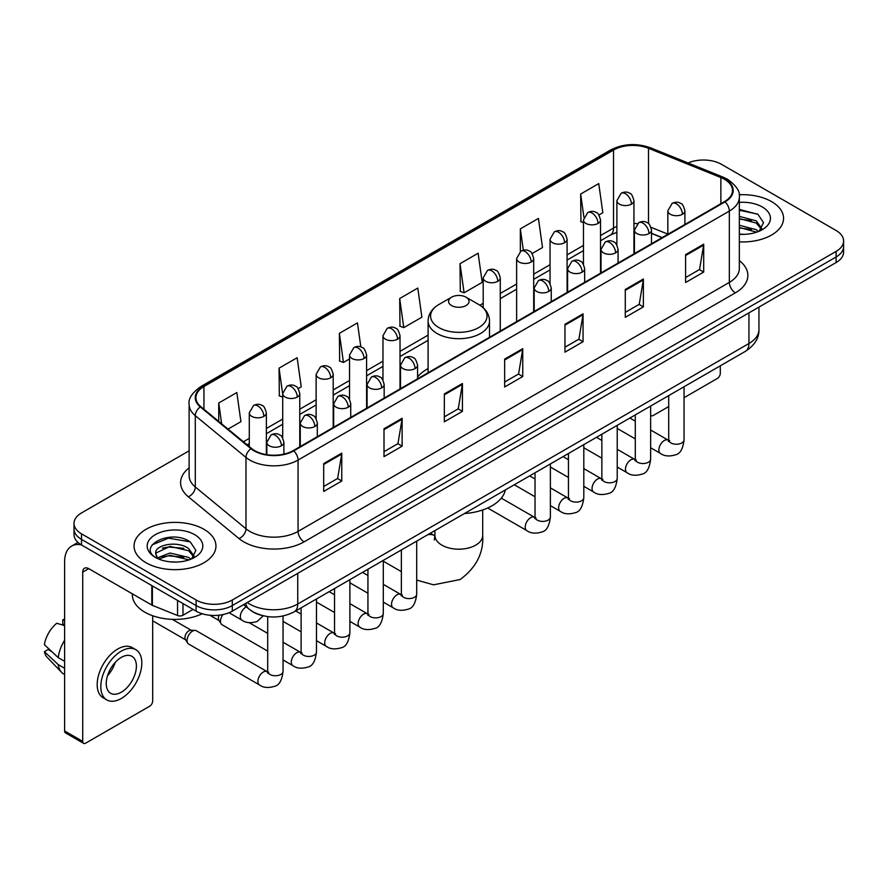 <?xml version="1.0" encoding="UTF-8"?>
<svg xmlns="http://www.w3.org/2000/svg" width="888" height="888" viewBox="0 0 888 888"><rect width="100%" height="100%" fill="white"/><g stroke="black" fill="none" stroke-linecap="round" stroke-linejoin="round"><path stroke-width="1.33" d="M428.094 368.587A45.21 26.107 0 0 0 417.571 377.034M662.015 237.684L651.492 233.433M261.116 615.24A25.597 14.774 180 0 1 250.782 610.4M189.122 450.804L81.507 512.942A25.597 14.774 0 0 0 74.015 523.387L74.015 534.532A25.597 14.774 0 0 0 81.507 544.977L196.115 611.144A25.597 14.774 0 0 0 232.301 611.144L836.108 262.548A25.597 14.774 0 0 0 843.6 252.103L843.6 246.531A25.597 14.774 0 0 1 836.108 256.976A25.597 14.774 0 0 0 843.6 246.531L843.6 240.959A25.597 14.774 0 0 0 836.108 230.503L721.5 164.336A25.597 14.774 0 0 0 688.045 162.97M74.015 523.387A25.597 14.774 0 0 0 81.507 533.832L196.115 599.999A25.597 14.774 0 0 0 232.301 599.999L232.301 605.572L836.108 256.976L232.301 605.572A25.597 14.774 0 0 1 196.115 605.572A25.597 14.774 0 0 0 232.301 605.572L232.301 611.144M81.507 533.832L81.507 539.404L196.115 605.572L81.507 539.404A25.597 14.774 0 0 1 74.015 528.959A25.597 14.774 0 0 0 81.507 539.404L81.507 544.977M771.561 201.598A40.948 23.643 0 0 0 739.171 194.761A40.948 23.643 0 0 1 771.561 201.598A40.948 23.643 0 0 1 783.56 218.315A40.948 23.643 0 0 0 771.561 201.598M203.951 529.304A40.948 23.643 0 0 0 159.329 524.186A40.948 23.643 0 0 0 134.055 546.02A40.948 23.643 0 0 0 146.043 562.737A40.948 23.643 0 0 0 190.676 567.865A40.948 23.643 0 0 0 215.951 546.02A40.948 23.643 0 0 0 203.951 529.304A40.948 23.643 0 0 0 159.329 524.186A40.948 23.643 0 0 0 134.055 546.02A40.948 23.643 0 0 0 146.043 562.737A40.948 23.643 0 0 0 190.676 567.865A40.948 23.643 0 0 0 215.951 546.02A40.948 23.643 0 0 0 203.951 529.304M724.508 179.309A27.295 15.762 180 0 1 732.511 190.454A27.295 15.762 180 0 1 724.508 201.598L293.229 450.605A27.295 15.762 180 0 1 251.559 448.496L200.888 406.715A27.295 15.762 180 0 1 195.948 397.669A27.295 15.762 180 0 1 203.94 386.524L613.53 150.05A27.295 15.762 180 0 1 648.495 148.285L720.867 177.544A27.295 15.762 180 0 1 724.508 179.309M724.997 179.032A27.983 16.151 0 0 0 721.256 177.223L648.884 147.963A27.983 16.151 0 0 0 613.053 149.772L203.463 386.247A27.983 16.151 0 0 0 200.333 406.937L251.004 448.718A27.983 16.151 0 0 0 293.706 450.882L724.997 201.876A27.983 16.151 0 0 0 724.997 179.032M323.687 463.591L323.687 491.453L341.78 481.007L341.78 453.146L323.687 463.591M323.687 486.513L337.629 478.466L341.714 454.068A6.827 3.941 -120 0 0 341.78 453.146M337.507 478.532L341.78 481.007M384.005 428.771L384.005 456.632L402.109 446.176L402.109 418.315L384.005 428.771M384.005 451.681L397.946 443.634L402.031 419.247A6.827 3.941 -120 0 0 402.109 418.315M397.824 443.711L402.109 446.176M444.333 393.939L444.333 421.8L462.426 411.355L462.426 383.494L444.333 393.939M444.333 416.861L458.264 408.813L462.348 384.415A6.827 3.941 -120 0 0 462.426 383.494M458.141 408.88L462.426 411.355M685.603 254.645L685.603 282.495L703.707 272.05L703.707 244.189L685.603 254.645M685.603 277.556L699.544 269.508L703.629 245.121A6.827 3.941 -120 0 0 703.707 244.189M699.422 269.586L703.707 272.05M625.285 289.466L625.285 317.327L643.378 306.882L643.378 279.021L625.285 289.466M625.285 312.387L639.227 304.34L643.312 279.942A6.827 3.941 -120 0 0 643.378 279.021M639.105 304.406L643.378 306.882M564.968 324.286L564.968 352.148L583.061 341.702L583.061 313.841L564.968 324.286M564.968 347.208L578.909 339.161L582.994 314.763A6.827 3.941 -120 0 0 583.061 313.841M578.787 339.227L583.061 341.702M504.65 359.118L504.65 386.979L522.743 376.523L522.743 348.673L504.65 359.118M504.65 382.029L518.581 373.981L522.666 349.595A6.827 3.941 -120 0 0 522.743 348.673M518.459 374.059L522.743 376.523M739.338 241.88A40.948 23.643 0 0 0 783.56 218.315A40.948 23.643 0 0 1 739.338 241.88M232.301 599.999L836.108 251.404A25.597 14.774 0 0 0 843.6 240.959M298.157 388.611L301.232 386.835L297.147 357.72L279.054 368.165L279.343 395.859M228.038 429.093L240.914 421.656L236.83 392.552L218.737 402.997L218.737 421.423M460.006 263.692L464.091 292.807L482.195 282.362L478.11 253.247L460.006 263.692L460.306 291.386M532.079 253.557L542.513 247.53L538.428 218.426L520.335 228.871L520.335 251.504M598.912 214.974L602.83 212.709L598.745 183.594L580.652 194.039L580.941 221.734M360.839 346.942L357.464 322.899L339.371 333.344L339.66 361.039M399.689 298.523L403.774 327.628L421.878 317.183L417.793 288.067L399.689 298.523L399.989 326.207M403.774 327.628L399.689 326.107M464.091 292.807L460.006 291.275M520.335 228.871L523.321 250.205M583.46 222.677L580.652 221.623M580.652 194.039L583.904 217.238M339.371 333.344L343.456 362.459L349.539 358.941M343.456 362.459L339.371 360.928M282.706 397.114L279.054 395.748M279.054 368.165L282.706 394.205M218.737 402.997L221.656 423.831M739.338 234.077L744.41 234.343M739.338 225.23L756.243 229.692L758.496 231.491M739.338 227.45L756.643 232.179M739.338 216.383L756.243 220.846L761.782 228.494M739.338 218.603L756.243 223.055L761.338 229.071M739.338 234.266A27.806 16.051 0 0 0 762.27 229.67A27.806 16.051 0 0 0 762.27 206.96A27.806 16.051 0 0 0 739.338 202.375M759.151 231.224L763.514 222.666L757.997 214.363L739.338 209.39M739.338 210.256L757.619 214.108M739.338 219.103L751.47 220.613M739.338 227.95L751.47 229.459M650.638 415.062A4.262 2.464 120 0 0 651.204 415.639A4.262 2.464 120 0 0 653.335 415.429L668.697 406.56M684.06 397.691L717.271 378.521A4.262 2.464 120 0 0 720.29 373.293L720.29 365.823M451.57 305.55A10.234 5.905 0 0 0 466.045 305.55A10.234 5.905 0 0 0 466.045 297.191L478.754 304.529A28.216 16.284 0 0 1 478.754 327.572A28.216 16.284 0 0 1 438.861 327.572A28.216 16.284 0 0 1 438.861 304.529C431.912 308.658 428.327 314.141 428.094 320.979A30.714 17.727 0 0 0 437.085 333.511A30.714 17.727 0 0 0 470.562 337.351A30.714 17.727 0 0 0 489.51 320.979C489.288 314.141 485.703 308.658 478.754 304.529L466.045 297.191A10.234 5.905 0 0 0 451.57 297.191A10.234 5.905 0 0 0 451.57 305.55M464.446 513.542A46.92 27.084 0 0 0 505.383 489.899M267.699 651.104L222.067 624.764A7.681 4.429 -60 0 1 221.112 623.809A7.681 4.429 -60 0 1 220.479 621.245A7.681 4.429 -60 0 1 222.932 614.585M221.112 623.809L218.825 620.146A5.55 3.197 -60 0 1 218.37 618.292A5.55 3.197 -60 0 1 219.114 615.195M187.068 640.537A7.681 4.429 -60 0 1 192.496 631.135A7.681 4.429 -60 0 1 195.027 630.402A7.681 4.429 -60 0 1 196.337 630.758L267.144 671.639A7.681 4.429 -60 0 0 263.647 671.839A7.681 4.429 -60 0 0 263.314 672.027A7.681 4.429 -60 0 0 258.297 678.787A7.681 4.429 -60 0 0 259.474 684.937L188.656 644.055A7.681 4.429 -60 0 1 187.69 643.112A7.681 4.429 -60 0 1 187.068 640.537M187.69 643.112L185.403 639.438A5.55 3.197 -60 0 1 184.948 637.584A5.55 3.197 -60 0 1 188.878 630.791A5.55 3.197 -60 0 1 190.709 630.258L195.027 630.402M182.995 603.574L182.995 615.24L193.096 609.401M81.219 544.81A34.121 19.703 -120 0 0 71.684 546.076A34.121 19.703 -120 0 0 64.613 561.693L64.613 730.946L82.717 741.391L82.717 572.138A8.536 4.928 60 0 1 84.482 568.242A8.536 4.928 60 0 1 88.745 568.664L151.815 605.072L151.815 585.569M82.717 741.391A4.262 2.464 120 0 0 83.594 743.345L65.501 732.9A4.262 2.464 -60 0 1 64.613 730.946M83.594 743.345A4.262 2.464 120 0 0 85.725 743.134L149.661 706.226A4.262 2.464 120 0 0 152.681 700.998L152.681 615.761M182.995 615.24A4.262 2.464 180 0 1 177.533 615.517L152.381 605.35A4.262 2.464 180 0 1 151.815 605.072M121.312 692.218A21.323 12.31 120 0 0 135.254 673.426A21.323 12.31 120 0 0 131.979 656.343A21.323 12.31 120 0 0 121.312 657.398A21.323 12.31 120 0 0 107.381 676.19A21.323 12.31 120 0 0 110.656 693.273A21.323 12.31 120 0 0 121.312 692.218M107.537 675.69A21.323 12.31 120 0 0 115.196 662.437M64.613 620.324L62.804 619.78L62.804 624.053L64.613 625.108M135.82 649.694L132.201 647.596A29.004 16.75 120 0 0 117.693 649.039A29.004 16.75 120 0 0 98.746 674.591A29.004 16.75 120 0 0 103.197 697.835L106.815 699.922A29.004 16.75 120 0 0 121.312 698.49A29.004 16.75 120 0 0 140.26 672.938A29.004 16.75 120 0 0 135.82 649.694A29.004 16.75 120 0 0 121.312 651.126A29.004 16.75 120 0 0 102.364 676.689A29.004 16.75 120 0 0 106.815 699.922M64.613 640.259A28.15 16.25 120 0 0 58.208 657.608L44.4 644.688A22.178 12.809 120 0 1 56.777 623.254L64.613 625.64M64.613 661.305L58.208 657.608M51.87 651.681L48.107 649.517L44.4 651.659L58.208 664.579L64.613 668.275M58.208 664.579A28.15 16.25 120 0 0 61.683 672.438A28.15 16.25 120 0 0 63.814 674.114L64.613 674.58M64.613 619.269A22.178 12.809 120 0 0 62.804 619.78M44.4 651.659A22.178 12.809 120 0 0 47.02 657.176L61.683 672.438M132.345 593.839L132.345 594.782A42.657 24.62 0 0 0 144.844 612.187A42.657 24.62 0 0 0 202.198 613.741M170.374 561.86L176.812 562.049M157.598 557.775L170.008 553.035L188.633 557.398L190.887 559.196M158.741 558.963L170.008 555.255L189.033 559.884M157.787 558.63L155.8 553.968A19.281 11.133 0 0 0 158.908 559.118M194.172 556.199L188.633 548.551C177.056 539.915 153.247 545.243 155.8 553.968L155.722 553.113M155.844 554.234L156.377 552.802L170.008 546.409L188.633 550.76L193.739 556.776M191.542 558.929L195.904 550.371L190.387 542.069C170.885 528.049 136.208 546.531 156.233 557.853L157.22 558.463M194.661 534.665A27.806 16.051 0 0 0 155.333 534.665A27.806 16.051 0 0 0 155.333 557.375A27.806 16.051 0 0 0 194.661 557.375A27.806 16.051 0 0 0 194.661 534.665M152.159 544.855L168.498 538.161L190.021 541.813M162.36 548.118L168.498 547.008L183.86 548.318M162.36 556.965L168.498 555.855L183.86 557.165M247.208 602.541A34.121 19.703 0 0 0 249.495 604.007A34.121 19.703 0 0 0 297.746 604.007L748.939 343.512A34.121 19.703 0 0 0 758.94 329.581C759.185 338.051 754.678 345.299 745.409 351.326L294.217 611.821A17.061 9.846 60 0 0 297.746 604.007L297.746 573.359M748.939 312.865L748.939 343.512A17.061 9.846 60 0 1 745.409 351.326M245.821 603.341A17.061 11.411 129.5 0 0 248.795 608.89L243.612 604.617M836.108 262.548L836.108 251.404M196.115 611.144L196.115 599.999M739.338 260.65A42.657 24.62 180 0 1 735.375 292.84L304.084 541.846A8.536 4.928 60 0 1 298.057 531.401L729.337 282.395A34.121 19.703 0 0 0 739.338 268.465L739.338 197.147A34.121 19.703 180 0 1 729.337 211.078A8.536 4.928 -120 0 0 724.997 201.876M304.084 541.846A42.657 24.62 180 0 1 243.767 541.846A42.657 24.62 180 0 1 238.983 538.561L188.312 496.769A42.657 24.62 180 0 1 189.122 467.876M249.794 531.401A34.121 19.703 0 0 0 298.057 531.401L298.057 460.073A34.121 19.703 180 0 1 245.976 457.442L195.293 415.662A34.121 19.703 180 0 1 189.122 404.362L189.122 475.679A34.121 19.703 0 0 0 195.293 486.979L245.976 528.771A34.121 19.703 0 0 0 249.794 531.401M739.338 197.147C740.47 191.808 736.552 185.87 727.572 179.309L723.087 177.134A8.536 3.996 112 0 0 721.256 177.223M723.087 177.134L650.715 147.874C636.585 142.868 623.165 143.601 610.478 150.05A8.536 4.928 60 0 1 613.053 149.772M203.463 386.247A8.536 4.928 -120 0 0 200.888 386.524C192.03 392.885 188.112 398.834 189.122 404.362M200.333 406.937A8.536 5.705 129.5 0 0 195.293 415.662L195.293 486.979A8.536 5.705 -50.5 0 1 188.312 496.769M650.715 147.874A8.536 3.996 112 0 0 648.884 147.963M251.004 448.718A8.536 5.705 129.5 0 0 245.976 457.442L245.976 528.771A8.536 5.705 -50.5 0 1 238.983 538.561M293.706 450.882A8.536 4.928 60 0 1 298.057 460.073L729.337 211.078L729.337 282.395A8.536 4.928 60 0 0 735.375 292.84M203.94 386.524L203.94 409.235M720.867 177.544L720.867 203.707M648.495 148.285L648.495 223.598M667.843 234.121L651.026 227.328M637.351 223.665A27.295 15.762 0 0 0 633.943 223.465M616.883 226.418A27.295 15.762 0 0 0 613.53 228.061L600.521 235.575M613.53 150.05L613.53 228.061A15.351 8.869 60 0 1 610.356 235.087L600.521 240.77M583.46 245.421L567.099 254.867M550.038 264.724L533.688 274.159M516.627 284.016L500.266 293.451M483.205 303.308L479.886 305.228M428.094 335.12L400.022 351.337M382.961 361.183L366.6 370.629M349.539 380.475L333.189 389.921M316.128 399.767L299.767 409.213M282.706 419.069L266.356 428.504M249.284 438.361L243.401 441.758M651.548 233.267A15.351 7.193 -68 0 1 651.492 233.244L662.193 237.573M504.65 359.995L522.666 349.595M564.968 325.175L582.994 314.763M625.285 290.343L643.312 279.942M685.603 255.522L703.629 245.121M444.333 394.827L462.348 384.415M384.005 429.648L402.031 419.247M323.687 464.48L341.714 454.068M482.695 509.967L482.695 535.409A23.887 13.786 180 0 1 475.691 545.154A23.887 13.786 180 0 1 441.913 545.154A23.887 13.786 180 0 1 434.92 535.409L434.276 539.982M427.661 534.776A23.887 13.786 -60 0 1 434.554 535.608L434.92 535.819M416.716 541.425A23.887 13.786 -60 0 1 417.56 540.603M682.406 214.274A8.536 4.928 0 0 0 684.903 210.789C683.56 205.861 682.206 203.441 680.863 203.541C678.388 201.798 675.468 201.754 672.116 203.408A8.536 4.928 60 0 1 676.379 203.829A8.536 4.928 -120 0 1 682.406 214.274A8.536 4.928 0 0 1 670.351 214.274A8.536 4.928 0 0 1 667.843 210.789L672.116 203.408M650.638 447.741L660.472 453.424A7.681 4.429 -60 0 1 659.296 447.275A7.681 4.429 -60 0 1 664.313 440.504A7.681 4.429 -60 0 1 664.657 440.315A7.681 4.429 -60 0 1 668.153 440.126L650.638 430.014M669.141 440.903L668.453 441.469L668.697 439.804A7.681 4.429 -0 0 0 670.951 442.946A7.681 4.429 -0 0 0 681.451 443.134A7.681 4.429 -0 0 0 684.06 439.804C683.005 448.729 680.241 453.701 675.768 454.745C669.352 456.698 664.257 456.254 660.472 453.424M648.995 233.566A8.536 4.928 0 0 0 651.492 230.092C650.138 225.152 648.795 222.733 647.441 222.833C644.977 221.09 642.057 221.045 638.694 222.699A8.536 4.928 60 0 1 642.956 223.121A8.536 4.928 -120 0 1 648.995 233.566A8.536 4.928 0 0 1 636.929 233.566A8.536 4.928 0 0 1 634.432 230.092L638.694 222.699M617.227 467.033L627.061 472.716A7.681 4.429 -60 0 1 625.885 466.566A7.681 4.429 -60 0 1 630.902 459.795A7.681 4.429 -60 0 1 631.235 459.618A7.681 4.429 -60 0 1 634.731 459.418L617.227 449.306M635.719 460.195L635.042 460.761L635.286 459.096A7.681 4.429 -0 0 0 637.529 462.237A7.681 4.429 -0 0 0 648.04 462.426A7.681 4.429 -0 0 0 650.638 459.096C649.583 468.02 646.83 472.993 642.357 474.037C635.941 475.99 630.835 475.546 627.061 472.716M615.573 252.858A8.536 4.928 0 0 0 618.07 249.384C616.727 244.444 615.373 242.024 614.03 242.124C611.555 240.382 608.635 240.337 605.283 241.991A8.536 4.928 60 0 1 609.545 242.413A8.536 4.928 -120 0 1 615.573 252.858A8.536 4.928 0 0 1 603.507 252.858A8.536 4.928 0 0 1 601.01 249.384L605.283 241.991M583.805 486.324L593.639 492.008A7.681 4.429 -60 0 1 592.463 485.858A7.681 4.429 -60 0 1 597.48 479.087A7.681 4.429 -60 0 1 597.824 478.91A7.681 4.429 -60 0 1 601.32 478.71L583.805 468.598M602.308 479.487L601.62 480.053L601.864 478.399A7.681 4.429 -0 0 0 604.118 481.529A7.681 4.429 -0 0 0 614.618 481.718A7.681 4.429 -0 0 0 617.227 478.399C616.172 487.312 613.408 492.285 608.935 493.328C602.519 495.282 597.424 494.838 593.639 492.008M582.162 272.161A8.536 4.928 0 0 0 584.659 268.676C583.305 263.736 581.951 261.327 580.608 261.416C578.144 259.673 575.224 259.629 571.861 261.283A8.536 4.928 60 0 1 576.123 261.705A8.536 4.928 -120 0 1 582.162 272.161A8.536 4.928 0 0 1 570.096 272.161A8.536 4.928 0 0 1 567.599 268.676L571.861 261.283M550.382 505.627L560.228 511.299A7.681 4.429 -60 0 1 559.052 505.15A7.681 4.429 -60 0 1 564.058 498.379A7.681 4.429 -60 0 1 564.402 498.201A7.681 4.429 -60 0 1 567.898 498.002L550.382 487.889M568.886 498.779L568.198 499.345L568.453 497.691A7.681 4.429 -0 0 0 570.695 500.821A7.681 4.429 -0 0 0 581.207 501.01A7.681 4.429 -0 0 0 583.805 497.691C582.75 506.604 579.986 511.588 575.524 512.631C569.108 514.574 564.002 514.141 560.228 511.299M548.74 291.453A8.536 4.928 0 0 0 551.237 287.967C549.883 283.039 548.54 280.619 547.197 280.708C544.721 278.965 541.802 278.921 538.45 280.575A8.536 4.928 60 0 1 542.712 280.997A8.536 4.928 -120 0 1 548.74 291.453A8.536 4.928 0 0 1 536.674 291.453A8.536 4.928 0 0 1 534.176 287.967L538.45 280.575M487.667 508.003L526.806 530.591A7.681 4.429 -60 0 1 525.629 524.442A7.681 4.429 -60 0 1 530.647 517.682A7.681 4.429 -60 0 1 530.991 517.493A7.681 4.429 -60 0 1 534.487 517.293L501.298 498.135M535.475 518.07L534.787 518.636L535.031 516.983A7.681 4.429 -0 0 0 537.284 520.113A7.681 4.429 -0 0 0 547.785 520.301A7.681 4.429 -0 0 0 550.382 516.983C549.339 525.896 546.575 530.88 542.102 531.923C535.686 533.866 530.591 533.433 526.806 530.591M415.073 368.62A8.536 4.928 0 0 0 417.571 365.135C416.217 360.206 414.874 357.786 413.519 357.886C411.055 356.144 408.136 356.099 404.773 357.753A8.536 4.928 60 0 1 409.046 358.175A8.536 4.928 -120 0 1 415.073 368.62A8.536 4.928 0 0 1 403.008 368.62A8.536 4.928 0 0 1 400.51 365.135L404.773 357.753M383.305 602.086L393.14 607.769A7.681 4.429 -60 0 1 391.963 601.62A7.681 4.429 -60 0 1 396.98 594.849A7.681 4.429 -60 0 1 397.313 594.66A7.681 4.429 -60 0 1 400.821 594.472L383.305 584.36M401.809 595.249L401.121 595.815L401.365 594.15A7.681 4.429 -0 0 0 403.607 597.291A7.681 4.429 -0 0 0 414.119 597.48A7.681 4.429 -0 0 0 416.716 594.15C415.662 603.074 412.909 608.047 408.436 609.09C402.02 611.044 396.925 610.6 393.14 607.769M381.651 387.912A8.536 4.928 0 0 0 384.16 384.437C382.806 379.498 381.452 377.078 380.108 377.178C377.633 375.435 374.725 375.391 371.362 377.045A8.536 4.928 60 0 1 375.624 377.467A8.536 4.928 -120 0 1 381.651 387.912A8.536 4.928 0 0 1 369.597 387.912A8.536 4.928 0 0 1 367.088 384.437L371.362 377.045M349.883 621.378L359.718 627.061A7.681 4.429 -60 0 1 358.541 620.912A7.681 4.429 -60 0 1 363.558 614.141A7.681 4.429 -60 0 1 363.902 613.963A7.681 4.429 -60 0 1 367.399 613.763L349.883 603.651M368.387 614.54L367.699 615.106L367.943 613.442A7.681 4.429 -0 0 0 370.196 616.583A7.681 4.429 -0 0 0 380.697 616.772A7.681 4.429 -0 0 0 383.305 613.442C382.251 622.366 379.487 627.339 375.014 628.382C368.598 630.336 363.503 629.892 359.718 627.061M348.24 407.204A8.536 4.928 0 0 0 350.738 403.729C349.384 398.79 348.041 396.37 346.686 396.47C344.222 394.727 341.303 394.683 337.94 396.337A8.536 4.928 60 0 1 342.202 396.758A8.536 4.928 -120 0 1 348.24 407.204A8.536 4.928 0 0 1 336.175 407.204A8.536 4.928 0 0 1 333.677 403.729L337.94 396.337M316.472 640.67L326.307 646.353A7.681 4.429 -60 0 1 325.13 640.204A7.681 4.429 -60 0 1 330.147 633.433A7.681 4.429 -60 0 1 330.48 633.255A7.681 4.429 -60 0 1 333.977 633.055L316.472 622.943M334.965 633.832L334.288 634.398L334.532 632.744A7.681 4.429 -0 0 0 336.774 635.875A7.681 4.429 -0 0 0 347.286 636.063A7.681 4.429 -0 0 0 349.883 632.744C348.829 641.658 346.076 646.63 341.603 647.674C335.187 649.628 330.092 649.184 326.307 646.353M314.818 426.506A8.536 4.928 0 0 0 317.316 423.021C315.973 418.082 314.618 415.673 313.275 415.762C310.8 414.019 307.881 413.975 304.529 415.628A8.536 4.928 60 0 1 308.791 416.05A8.536 4.928 -120 0 1 314.818 426.506A8.536 4.928 0 0 1 302.753 426.506A8.536 4.928 0 0 1 300.255 423.021L304.529 415.628M283.05 659.973L292.885 665.645A7.681 4.429 -60 0 1 291.708 659.495A7.681 4.429 -60 0 1 296.725 652.724A7.681 4.429 -60 0 1 297.069 652.547A7.681 4.429 -60 0 1 300.566 652.347L283.05 642.235M301.554 653.124L300.866 653.69L301.11 652.036A7.681 4.429 -0 0 0 303.363 655.166A7.681 4.429 -0 0 0 313.864 655.355A7.681 4.429 -0 0 0 316.472 652.036C315.418 660.95 312.654 665.933 308.18 666.977C301.765 668.919 296.67 668.486 292.885 665.645M281.407 445.798A8.536 4.928 0 0 0 283.905 442.313C282.551 437.384 281.207 434.965 279.853 435.053C277.389 433.311 274.47 433.266 271.106 434.92A8.536 4.928 60 0 1 275.369 435.342A8.536 4.928 -120 0 1 281.407 445.798A8.536 4.928 0 0 1 269.342 445.798A8.536 4.928 0 0 1 266.844 442.313L271.106 434.92M268.132 672.416L267.454 672.982L267.699 671.328A7.681 4.429 -0 0 0 269.941 674.458A7.681 4.429 -0 0 0 280.453 674.647A7.681 4.429 -0 0 0 283.05 671.328C281.996 680.241 279.232 685.225 274.769 686.269C268.354 688.211 263.248 687.778 259.474 684.937M631.435 204.14A8.536 4.928 0 0 0 633.943 200.655C632.589 195.726 631.235 193.307 629.892 193.406C627.416 191.664 624.508 191.619 621.145 193.273A8.536 4.928 60 0 1 625.407 193.695A8.536 4.928 -120 0 1 631.435 204.14A8.536 4.928 0 0 1 619.38 204.14A8.536 4.928 0 0 1 616.883 200.655L621.145 193.273M598.024 223.432A8.536 4.928 0 0 0 600.521 219.958C599.167 215.018 597.824 212.598 596.47 212.698C594.005 210.956 591.086 210.911 587.723 212.565A8.536 4.928 60 0 1 591.996 212.987A8.536 4.928 -120 0 1 598.024 223.432A8.536 4.928 0 0 1 585.958 223.432A8.536 4.928 0 0 1 583.46 219.958L587.723 212.565M564.601 242.724A8.536 4.928 0 0 0 567.099 239.249C565.756 234.31 564.402 231.89 563.059 231.99C560.583 230.247 557.664 230.203 554.312 231.857A8.536 4.928 60 0 1 558.574 232.279A8.536 4.928 -120 0 1 564.601 242.724A8.536 4.928 0 0 1 552.547 242.724A8.536 4.928 0 0 1 550.038 239.249L554.312 231.857M531.191 262.027A8.536 4.928 0 0 0 533.688 258.541C532.334 253.602 530.991 251.193 529.637 251.282C527.172 249.539 524.253 249.495 520.89 251.149A8.536 4.928 60 0 1 525.152 251.57A8.536 4.928 -120 0 1 531.191 262.027A8.536 4.928 0 0 1 519.125 262.027A8.536 4.928 0 0 1 516.627 258.541L520.89 251.149M497.768 281.318A8.536 4.928 0 0 0 500.266 277.833C498.923 272.905 497.569 270.485 496.226 270.574C493.75 268.831 490.831 268.787 487.479 270.44A8.536 4.928 60 0 1 491.741 270.862A8.536 4.928 -120 0 1 497.768 281.318A8.536 4.928 0 0 1 485.703 281.318A8.536 4.928 0 0 1 483.205 277.833L487.479 270.44M397.524 339.194A8.536 4.928 0 0 0 400.022 335.708C398.668 330.78 397.313 328.36 395.97 328.449C393.495 326.717 390.587 326.673 387.224 328.327A8.536 4.928 60 0 1 391.486 328.749A8.536 4.928 -120 0 1 397.524 339.194A8.536 4.928 0 0 1 385.459 339.194A8.536 4.928 0 0 1 382.961 335.708L387.224 328.327M364.102 358.486A8.536 4.928 0 0 0 366.6 355C365.246 350.072 363.902 347.652 362.548 347.752C360.084 346.009 357.165 345.965 353.801 347.619A8.536 4.928 60 0 1 358.075 348.041A8.536 4.928 -120 0 1 364.102 358.486A8.536 4.928 0 0 1 352.036 358.486A8.536 4.928 0 0 1 349.539 355L353.801 347.619M330.691 377.777A8.536 4.928 0 0 0 333.189 374.303C331.834 369.364 330.48 366.944 329.137 367.044C326.662 365.301 323.754 365.257 320.39 366.911A8.536 4.928 60 0 1 324.653 367.332A8.536 4.928 -120 0 1 330.691 377.777A8.536 4.928 0 0 1 318.626 377.777A8.536 4.928 0 0 1 316.128 374.303L320.39 366.911M297.269 397.069A8.536 4.928 0 0 0 299.767 393.595C298.412 388.655 297.069 386.236 295.715 386.336C293.251 384.593 290.332 384.548 286.968 386.202A8.536 4.928 60 0 1 291.242 386.624A8.536 4.928 -120 0 1 297.269 397.069A8.536 4.928 0 0 1 285.203 397.069A8.536 4.928 0 0 1 282.706 393.595L286.968 386.202M263.847 416.372A8.536 4.928 0 0 0 266.356 412.887C265.001 407.947 263.647 405.539 262.304 405.627C259.829 403.885 256.921 403.84 253.557 405.494A8.536 4.928 60 0 1 257.82 405.916A8.536 4.928 -120 0 1 263.847 416.372A8.536 4.928 0 0 1 251.792 416.372A8.536 4.928 0 0 1 249.284 412.887L253.557 405.494M263.225 615.795L257.209 621.456C250.793 623.409 245.699 622.965 241.913 620.135A7.681 4.429 -60 0 1 240.326 616.616A7.681 4.429 -60 0 1 246.098 607.026A7.681 4.429 -60 0 1 246.376 606.893M82.717 572.138L88.745 568.664M152.381 585.902L152.381 605.35M177.533 615.517L177.533 600.421M294.217 611.821C280.486 618.714 266.755 618.714 253.025 611.821L248.795 608.89M758.94 329.581L758.94 307.093M610.478 150.05L200.888 386.524M616.883 232.279L610.356 235.087M583.46 250.616L567.099 260.062M550.038 269.908L533.688 279.354M516.627 289.211L500.266 298.646M428.094 340.315L400.022 356.532M382.961 366.378L366.6 375.824M349.539 385.67L333.189 395.116M316.128 404.961L299.767 414.407M282.706 424.253L266.356 433.699M249.284 443.556L247.097 444.81M651.204 415.639L650.638 415.318M482.695 535.409C483.716 552.947 476.201 567.643 460.151 579.52L433.544 584.826L416.716 580.097M401.365 571.617L383.305 561.183M489.51 337.274L489.51 320.979M428.094 372.738L428.094 320.979M451.57 297.191L438.861 304.529M434.554 535.608L430.38 533.2M434.92 530.58L434.92 535.409M669.707 440.737L668.153 440.126M684.06 386.746L684.06 439.804M684.903 224.464L684.903 210.789M635.286 438.883L617.227 428.449M668.697 395.615L668.697 439.804M667.843 234.321L667.843 210.789M635.286 421.145L629.881 418.026M636.296 460.028L634.731 459.418M650.638 406.038L650.638 459.096M651.492 243.756L651.492 230.092M601.864 458.175L583.805 447.741M635.286 414.907L635.286 459.096M634.432 253.613L634.432 230.092M601.864 440.437L596.459 437.318M602.874 479.331L601.32 478.71M617.227 425.33L617.227 478.399M618.07 263.048L618.07 249.384M568.453 477.466L550.382 467.033M601.864 434.199L601.864 478.399M601.01 272.905L601.01 249.384M568.453 459.729L563.048 456.61M569.463 498.623L567.898 498.002M583.805 444.622L583.805 497.691M584.659 282.34L584.659 268.676M535.031 496.758L514.274 484.77M568.453 453.491L568.453 497.691M567.599 292.196L567.599 268.676M535.031 479.032L529.625 475.901M536.041 517.915L534.487 517.293M550.382 463.925L550.382 516.983M551.237 301.643L551.237 287.967M535.031 472.782L535.031 516.983M534.176 311.488L534.176 287.967M402.375 595.082L400.821 594.472M416.716 541.092L416.716 594.15M417.571 378.81L417.571 365.135M367.943 593.228L349.883 582.794M401.365 549.961L401.365 594.15M400.51 388.666L400.51 365.135M367.943 575.491L362.537 572.371M368.953 614.374L367.399 613.763M383.305 560.384L383.305 613.442M384.16 398.101L384.16 384.437M334.532 612.52L316.472 602.086M367.943 569.252L367.943 613.442M367.088 407.958L367.088 384.437M334.532 594.782L329.126 591.663M335.542 633.677L333.977 633.055M349.883 579.675L349.883 632.744M350.738 417.393L350.738 403.729M301.11 631.812L283.05 621.378M334.532 588.544L334.532 632.744M333.677 427.25L333.677 403.729M301.11 614.074L295.704 610.955M302.12 652.969L300.566 652.347M316.472 598.967L316.472 652.036M317.316 436.685L317.316 423.021M209.879 615.262L219.103 620.59M301.11 607.836L301.11 652.036M300.255 446.542L300.255 423.021M267.699 633.377L249.162 622.677M268.709 672.26L267.144 671.639M283.05 616.017L283.05 671.328M283.905 454.123L283.905 442.313M152.681 620.823L185.681 639.882M267.699 616.605L267.699 671.328M266.844 454.678L266.844 442.313M172.316 619.358L191.231 630.269M633.943 253.89L633.943 200.655M616.883 245.021L616.883 200.655M600.521 273.182L600.521 219.958M583.46 264.313L583.46 219.958M567.099 292.474L567.099 239.249M550.038 283.605L550.038 239.249M533.688 311.777L533.688 258.541M516.627 321.623L516.627 258.541M500.266 331.069L500.266 277.833M483.205 307.748L483.205 277.833M400.022 388.944L400.022 335.708M382.961 380.075L382.961 335.708M366.6 408.236L366.6 355M349.539 399.367L349.539 355M333.189 427.528L333.189 374.303M316.128 418.659L316.128 374.303M299.767 446.819L299.767 393.595M282.706 437.951L282.706 393.595M266.356 454.601L266.356 412.887M241.913 620.135L229.082 612.72M249.284 446.62L249.284 412.887M71.684 546.076L77.978 542.435"/></g></svg>
